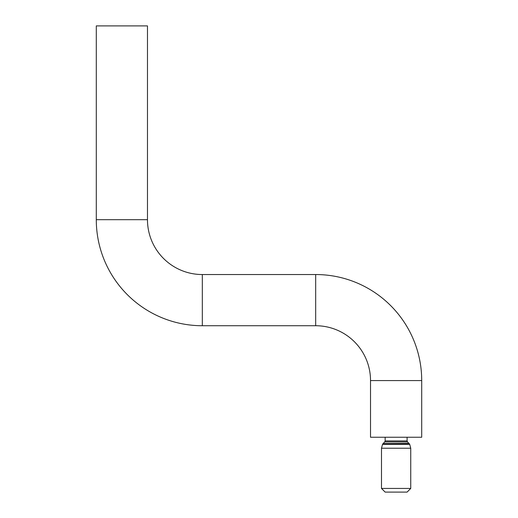 <?xml version="1.0" encoding="UTF-8"?>
<svg xmlns="http://www.w3.org/2000/svg" width="518" height="518" viewBox="0 0 518 518"><rect width="100%" height="100%" fill="white"/><g stroke="black" fill="none" stroke-linecap="round" stroke-linejoin="round"><path stroke-width="0.78" d="M315.676 274.54L315.676 325.731A54.85 54.85 0 0 1 370.525 380.575L421.71 380.575A106.035 106.035 0 0 0 315.676 274.54L202.324 274.54A54.85 54.85 0 0 1 147.475 219.69L147.475 25.9L96.29 25.9L96.29 219.69L147.475 219.69M315.676 325.731L202.324 325.731A106.035 106.035 0 0 1 96.29 219.69M381.494 488.442L410.742 488.442L407.09 492.1L385.146 492.1L381.494 488.442L381.494 448.225L410.742 448.225L409.712 444.36L408.98 443.408L383.08 443.557L409.155 443.557M370.525 380.575L370.525 437.25L421.71 437.25L421.71 380.575M407.517 441.945L407.09 440.909L385.146 440.909L384.719 441.945L407.517 441.945L408.98 443.408M381.494 448.225L382.524 444.36L409.712 444.36M202.324 325.731L202.324 274.54M410.742 488.442L410.742 448.225M407.09 440.909L407.09 437.25M385.146 440.909L385.146 437.25M382.524 444.36L383.08 443.557M384.719 441.945L383.255 443.408"/></g></svg>

